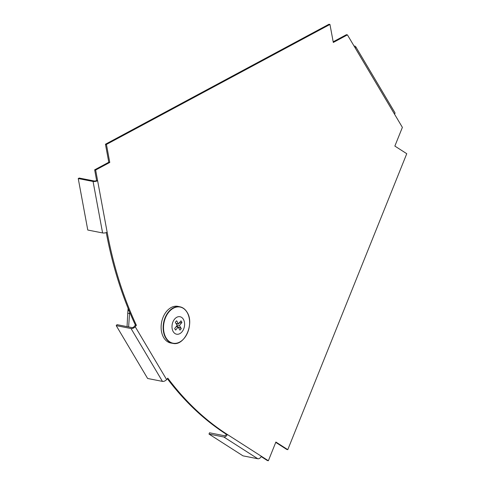 <?xml version="1.0" encoding="UTF-8"?>
<svg xmlns="http://www.w3.org/2000/svg" width="485" height="485" viewBox="0 0 485 485"><rect width="100%" height="100%" fill="white"/><g stroke="black" fill="none" stroke-linecap="round" stroke-linejoin="round"><path stroke-width="0.73" d="M275.747 442.387L286.793 449.468L287.781 449.662L406.757 153.703L394.857 146.082L402.38 127.373L347.424 34.878L333.298 42.462L329.958 24.444L106.439 144.433L109.774 162.445L95.642 170.035L97.618 180.717A3.268 1.164 169.5 0 1 93.065 181.469L78.243 178.559L79.207 178.043L94.029 180.953A1.867 0.667 169.5 0 0 96.63 180.523L94.654 169.841L95.642 170.035M261.154 456.573L267.374 460.556L268.363 460.75L261.306 456.233A3.268 2.267 122.6 0 1 257.808 458.755L242.985 455.845L208.999 434.075L209.508 432.796L224.331 435.706A1.867 1.297 -57.4 0 0 226.331 434.263L227.319 434.463L261.306 456.233M167.343 378.688A373.45 259.554 101.1 0 0 226.331 434.263M135.212 326.72A3.268 1.855 149.3 0 1 131.041 328.533L116.218 325.623L117.018 324.653L131.841 327.563A1.867 1.061 149.3 0 0 134.224 326.526L135.394 325.102L136.382 325.296L135.212 326.72L166.616 379.573L167.786 378.154A373.45 259.554 101.1 0 0 227.319 434.463A3.268 2.267 -57.4 0 1 223.815 436.985L208.999 434.075M135.394 325.102A373.45 259.554 -78.9 0 1 106.263 232.57M329.958 24.444L328.969 24.25L105.451 144.233L108.785 162.251L94.654 169.841M347.424 34.878L346.435 34.684L333.171 41.801M287.781 449.662L275.886 442.041L268.363 460.75M136.382 325.296A373.45 259.554 -78.9 0 1 107.149 232.194L97.618 180.717L96.63 180.523M354.014 45.96L354.959 46.148A2.334 1.328 149.3 0 1 355.638 46.572L394.887 112.641A2.334 1.328 149.3 0 1 394.529 114.157M355.638 46.572A2.334 1.328 149.3 0 1 355.275 48.088M166.616 379.573A3.268 1.855 149.3 0 1 162.445 381.386L147.622 378.476L116.218 325.623M105.451 144.233L106.439 144.433M108.785 162.251L109.774 162.445M78.243 178.559L87.773 230.035L102.596 232.945A3.268 1.164 -10.5 0 0 107.149 232.194M181.317 341.028A18.624 12.943 -78.9 0 1 172.969 343.392L170.962 343.047A18.672 12.98 -78.9 0 1 163.694 337.621A18.672 12.98 -78.9 0 1 163.53 316.244A18.672 12.98 -78.9 0 1 178.159 306.411L180.147 306.847A18.624 12.943 -78.9 0 1 186.967 312.176M183.379 319.294A8.906 6.19 -78.9 0 1 182.045 331.764A8.906 6.19 -78.9 0 1 173.218 331.631A8.906 6.19 -78.9 0 1 174.558 319.16A8.906 6.19 -78.9 0 1 183.379 319.294M175.346 329.703L175.655 330.073A5.602 3.892 -78.9 0 1 175.515 329.915A5.602 3.892 -78.9 0 1 175.103 329.345A5.602 3.892 -78.9 0 1 174.691 328.448L177.164 325.447L175.34 322.379A5.602 3.892 -78.9 0 1 176.649 320.785L178.474 323.853L180.947 320.852A5.602 3.892 -78.9 0 1 181.911 322.476L179.104 323.089M176.983 323.562L176.158 323.756M176.673 326.035L181.263 328.545A5.602 3.892 -78.9 0 1 179.953 330.139L178.128 327.072L175.655 330.073M181.911 322.476L179.438 325.477L181.263 328.545M175.922 323.356L178.474 323.853M176.146 326.684L178.128 327.072M176.886 324.98L179.438 325.477M130.241 313.504L127.743 313.249L128.119 308.381M128.616 326.926L129.641 312.079M127.743 313.249L127.058 326.623M223.815 436.985L257.808 458.755M131.041 328.533L162.445 381.386M102.596 232.945L93.065 181.469M172.969 343.392A18.624 12.943 -78.9 0 1 165.718 337.978A18.624 12.943 -78.9 0 1 165.555 316.656A18.624 12.943 -78.9 0 1 180.147 306.847C182.99 307.52 185.3 309.315 187.071 312.243C194.709 323.574 184.524 346.296 172.969 343.392M187.083 312.364A18.418 12.798 -78.9 0 1 184.318 338.154A18.418 12.798 -78.9 0 1 166.064 337.881A18.418 12.798 -78.9 0 1 168.828 312.091A18.418 12.798 -78.9 0 1 187.083 312.364M129.004 310.552L128.04 310.909"/></g></svg>

